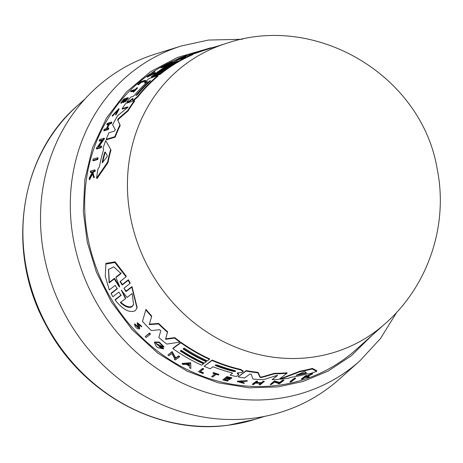 <?xml version="1.0" encoding="UTF-8"?>
<svg xmlns="http://www.w3.org/2000/svg" width="463" height="463" viewBox="0 0 463 463"><rect width="100%" height="100%" fill="white"/><g stroke="black" fill="none" stroke-linecap="round" stroke-linejoin="round"><path stroke-width="0.69" d="M205.555 49.356L177.601 57.389L150.602 71.626L126.353 92.056L106.565 117.926L92.536 147.749L84.845 179.615L83.334 211.539L87.264 242.137L96.397 272.151L111.357 301.917L132.094 329.558L157.848 353.182L187.174 371.222L218.212 382.797L249.048 387.809L278.078 386.894L303.19 381.437L327.995 371.135L351.255 355.787L371.702 335.669M295.406 378.624L291.227 381.819A172.479 157.073 -119.5 0 1 289.931 382.079L290.11 381.529L294.289 378.34A171.038 155.759 60.5 0 0 295.585 378.074L295.406 378.624A171.541 156.222 -119.5 0 1 294.109 378.89L294.289 378.34M200.479 371.563A171.883 156.535 60.5 0 0 203.477 372.773L203.326 373.23A172.392 156.992 -119.5 0 1 200.028 371.893L203.708 368.849A171.084 155.799 60.5 0 1 202.62 368.392L202.47 368.849A171.588 156.262 60.5 0 0 203.558 369.306M203.326 373.23L202.939 373.514A172.479 157.073 -119.5 0 1 198.546 371.72L202.62 368.392M211.597 376.65L215.185 374.017A171.663 156.332 -119.5 0 1 212.911 373.247L213.391 372.547A171.084 155.799 60.5 0 0 218.906 374.347L218.426 375.047A171.663 156.332 -119.5 0 1 216.29 374.376L212.696 377.009A172.479 157.073 -119.5 0 1 211.597 376.65L214.861 373.907M238.549 381.454L244.018 382.67L244.186 383.457L238.404 381.686L246.264 381.286L247.201 381.118L247.364 380.644L237.478 381.142M307.397 376.402L309.168 376.425L308.966 377.027A172.479 157.073 60.5 0 1 307.629 377.472L305.279 377.351L302.449 379.07A172.479 157.073 -119.5 0 1 301.436 379.359L301.627 378.78L305.621 375.696A171.084 155.799 60.5 0 0 306.633 375.4L306.442 375.979A171.588 156.262 -119.5 0 1 305.43 376.274L305.621 375.696M305.997 376.321A171.426 156.118 60.5 0 0 306.176 376.269L311.263 373.942A171.084 155.799 60.5 0 0 312.571 373.502L312.375 374.104A171.588 156.262 -119.5 0 1 311.067 374.544L305.979 376.853A171.935 156.575 -119.5 0 1 304.897 377.171L306.442 375.979M224.705 379.55A171.895 156.54 60.5 0 0 228.259 380.378L227.761 381.095A172.479 157.073 -119.5 0 1 222.819 379.926L226.743 377.044A171.588 156.262 -119.5 0 0 231.685 378.207L231.355 378.45A171.663 156.332 60.5 0 1 227.443 377.542L226.268 378.404A171.929 156.575 -119.5 0 0 230.18 379.313L229.7 379.666A172.039 156.673 60.5 0 1 225.788 378.757L224.196 379.926A172.404 157.003 60.5 0 0 228.109 380.841M222.819 379.926L226.893 376.581A171.084 155.799 60.5 0 0 231.836 377.744L231.685 378.207M226.783 378.028A171.426 156.112 60.5 0 0 230.337 378.85L230.18 379.313M256.467 381.118A171.084 155.799 60.5 0 0 257.665 381.182L257.509 381.668A171.588 156.262 -119.5 0 1 256.305 381.605L256.467 381.118L252.526 384.041L252.37 384.527L256.305 381.605M256.38 382.507A171.478 156.164 60.5 0 0 261.358 382.658L263.111 381.35A171.084 155.799 60.5 0 0 264.332 381.362L260.223 384.794A172.479 157.073 -119.5 0 1 259.008 384.776L260.958 383.323A172.039 156.673 -119.5 0 1 255.518 383.144L253.568 384.597A172.479 157.073 -119.5 0 1 252.37 384.527M259.008 384.776L260.466 383.318M270.132 384.55L274.455 380.922L279.64 382.409L282.569 380.198A171.038 155.759 60.5 0 0 283.831 380.042L283.657 380.569L279.496 383.717A172.479 157.073 -119.5 0 1 278.234 383.862L278.778 383.457L274.391 382.212L271.376 384.475A172.479 157.073 -119.5 0 1 270.132 384.55L274.287 381.431L279.467 382.93L282.395 380.719A171.541 156.222 60.5 0 0 283.657 380.569M280.375 379.203L280.543 378.688L300.261 371.089A168.642 153.583 60.5 0 0 312.403 368.403L316.819 370.77L316.617 371.384A170.951 155.684 -119.5 0 1 308.155 374.092L307.658 373.763A170.737 155.487 -119.5 0 1 290.579 377.391L288.235 378.317A170.951 155.684 -119.5 0 1 280.375 379.203L300.082 371.633A169.151 154.04 60.5 0 0 312.218 368.97L316.617 371.384M154.387 342.498L154.544 342.018L159.226 342.07L163.96 346.729L163.804 347.204L155.823 343.43L161.581 348.083A172.155 156.778 -119.5 0 1 159.619 346.55L160.036 346.243A172.062 156.691 60.5 0 0 163.456 348.899L157.86 347.667A172.525 157.119 -119.5 0 1 156.228 346.359L154.387 342.498L159.069 342.545L163.804 347.204M155.933 343.21L160.302 347.453M159.619 346.55L160.192 345.768A171.553 156.228 60.5 0 0 163.613 348.425L163.456 348.899M138.64 327.816L137.361 324.459L137.326 322.659L141.742 326.346L141.574 326.849L138.084 324.042L139.328 327.121L139.357 328.956C136.747 328.776 135.144 327.243 134.536 324.349L135.485 325.159L135.653 324.644L138.657 327.526M138.211 324.783L138.379 324.279L139.49 326.618L139.519 328.452M134.536 324.349L134.704 323.834L135.653 324.644M150.267 334.413L146.123 337.492A172.525 157.119 -119.5 0 1 145.197 336.613L149.503 333.042A171.084 155.799 60.5 0 0 150.423 333.921L150.267 334.413A171.588 156.262 -119.5 0 1 149.341 333.534L149.503 333.042M173.035 348.141L180.969 342.296A168.642 153.583 60.5 0 0 209.704 358.918L207.459 360.909A169.626 154.474 -119.5 0 1 184.199 348.066L183.035 348.923A169.892 154.717 60.5 0 0 206.295 361.759L204.432 363.125A170.315 155.099 -119.5 0 1 181.172 350.288L180.24 350.977A170.523 155.296 60.5 0 0 203.5 363.808L201.631 365.174A170.951 155.684 -119.5 0 1 172.878 348.604L173.035 348.141M183.441 348.622A169.383 154.254 60.5 0 0 206.446 361.302L206.295 361.759M180.645 350.676A170.019 154.833 60.5 0 0 203.651 363.351L203.5 363.808M145.816 309.874L145.984 309.348A168.642 153.583 60.5 0 0 151.748 316.096L149.433 324.112L158.728 323.463A168.642 153.583 60.5 0 0 167.635 331.763L165.702 338.835L174.719 337.62A168.642 153.583 60.5 0 0 180.055 341.642L179.899 342.111L166.778 344.073A170.951 155.684 -119.5 0 1 158.821 337.521L160.777 330.779L159.66 329.743L151.279 330.559A170.951 155.684 -119.5 0 1 142.488 321.351L145.816 309.874A169.151 154.04 60.5 0 0 151.58 316.605L149.271 324.615L158.566 323.955A169.151 154.04 60.5 0 0 167.473 332.243L165.546 339.315L174.563 338.094L174.719 337.62M126.162 291.082L125.977 291.661L123.928 288.2L126.162 291.082L131.996 286.574L131.805 287.153L136.984 308.15L135.231 310.719C129.472 313.167 122.77 309.608 115.119 300.041L121.08 295.342L118.893 292.107L112.885 296.76L111.103 293.675L111.299 293.079L117.318 288.391M111.103 293.675L117.249 288.785L115.148 285.358L109.291 289.948L105.28 276.22L105.94 263.383L115.096 261.826L126.26 276.191L126.058 276.81L120.062 281.62L122.157 285.063L128.182 280.364L129.941 283.53L123.928 288.2M120.218 281.394L122.354 284.467L128.378 279.762L130.138 282.939L129.941 283.53M131.996 286.574L137.158 307.611L136.984 308.15M115.119 300.041L115.31 299.468L121.138 294.966M178.625 355.839L178.469 356.302A171.588 156.262 60.5 0 0 179.476 356.927L179.627 356.464A171.084 155.799 60.5 0 1 178.625 355.839L175.72 357.968L172.149 351.573L167.866 355.075A172.525 157.119 -119.5 0 0 168.868 355.758L171.854 353.558L174.881 358.935L174.343 359.329L175.037 358.472M182.023 363.866L182.173 363.409L190.687 362.755L190.854 368.461A172.525 157.119 -119.5 0 1 189.546 367.819L189.436 366.03A172.207 156.824 -119.5 0 1 186.213 364.352L183.307 364.572A172.525 157.119 -119.5 0 1 182.023 363.866L190.536 363.212L190.687 362.755M237.386 372.929L238.781 374.266L238.329 375.105L236.379 376.535A170.951 155.684 60.5 0 1 230.128 375.111L232.507 373.016M232.455 373.352L231.558 372.727A170.32 155.105 -119.5 0 1 212.98 366.748L210.196 368.785A170.951 155.684 -119.5 0 1 204.131 366.291L212.204 360.029A168.642 153.583 60.5 0 0 240.702 369.416L243.214 371.019L243.063 371.488L240.552 369.879A169.151 154.04 60.5 0 1 212.054 360.486L212.204 360.029M277.406 375.661L276.168 375.667L263.418 379.683A170.951 155.684 -119.5 0 1 252.902 379.029L251.23 374.202L249.864 374.11L244.591 377.999A170.951 155.684 -119.5 0 1 238.15 376.888L246.241 370.574A168.642 153.583 60.5 0 0 258.123 372.368L260.16 376.923L261.786 377.015L274.518 373.3A168.642 153.583 60.5 0 0 287.135 372.79L286.962 373.305L279.056 379.301L272.117 379.677L277.395 375.615M272.117 379.677L277.528 375.215M167.473 63.668A172.653 157.235 60.5 0 0 87.872 237.727A172.653 157.235 60.5 0 0 196.59 373.838A172.653 157.235 60.5 0 0 355.63 349.987L385.077 323.753A164.168 149.503 60.5 0 1 384.903 323.903C427.835 286.447 448.497 225.701 437.332 169.84C422.343 75.897 316.067 12.246 226.17 43.458A164.168 149.503 60.5 0 0 130.479 217.008A164.168 149.503 60.5 0 0 233.746 346.382A164.168 149.503 60.5 0 0 384.903 323.903M132.719 98.955L129.27 101.773L128.847 101.397L126.868 102.034A170.951 155.684 -119.5 0 1 130.734 97.137L133.124 96.368L134.583 95.141A170.32 155.105 -119.5 0 1 147.535 81.604L144.549 82.576A170.951 155.684 60.5 0 1 149.231 78.473L157.727 75.701A169.151 154.04 60.5 0 0 137.685 96.321L133.726 99.834L132.441 100.083L133.072 100.552L132.505 99.452L133.008 98.283L128.847 101.397M242.311 39.28L208.472 40.055L181.479 45.935L155.261 54.113A190.362 173.365 60.5 0 0 44.043 255.443A190.362 173.365 60.5 0 0 163.914 405.513A190.362 173.365 60.5 0 0 339.269 379.214L359.78 360.943L380.522 338.488L396.791 312.218M234.972 370.603L235.8 371.378L233.803 371.459A169.898 154.723 -119.5 0 1 215.966 365.816L215.087 365.006L217.13 364.966A169.632 154.48 60.5 0 0 234.972 370.603M119.523 286.186L119.639 287.025L119.037 286.568L114.239 278.934L109.135 282.957L108.504 269.495L113.748 266.821L121.022 273.575L115.918 277.603L119.523 286.186M132.152 293.536L133.587 304.561L132.175 306.651C129.171 308.358 125.236 307.004 120.374 302.582L125.45 298.687L121.393 290.191L127.076 297.437L132.152 293.536M120.559 302.021C125.392 306.448 129.322 307.808 132.354 306.112L133.668 304.284M136.07 95.667L136.342 94.782A169.898 154.723 -119.5 0 1 148.692 81.731C150.417 80.383 150.834 80.249 149.937 81.326A169.632 154.48 60.5 0 0 137.592 94.377L135.891 95.656M102.352 162.843L102.236 162.177A170.315 155.105 -119.5 0 1 104.569 152.668L105.142 151.939L107.271 155.649L106.965 156.922L102.254 162.808M306.518 372.923L305.528 373.363A170.315 155.105 -119.5 0 1 296.326 375.325L303.757 371.905L304.984 371.639L306.483 372.993M176.27 59.658A172.653 157.235 60.5 0 0 167.965 63.425M128.106 107.289L122.44 109.094L122.116 108.683A170.951 155.684 60.5 0 1 125.809 103.446L134.339 100.708A169.151 154.04 60.5 0 0 127.736 110.507L118.372 118.586L118.707 119.008L117.926 120.432L120.23 125.34A168.642 153.583 60.5 0 0 115.223 137.129L106.565 139.791L106.212 139.34L108.88 132.817L114.616 131.029L115.287 129.767L112.619 124.883A170.951 155.684 -119.5 0 1 117.689 115.669L127.227 107.867L127.782 106.878L122.116 108.683M134.339 100.708L134.658 101.113A168.642 153.583 60.5 0 0 128.06 110.923L118.707 119.008M146.696 82.379L144.861 82.975L144.549 82.576M157.727 75.701L158.045 76.094A168.642 153.583 60.5 0 0 138.003 96.726L134.044 100.239L133.072 100.552M129.165 101.802L127.186 102.439L126.868 102.034M105.72 140.613L110.981 150.064A168.642 153.583 60.5 0 0 107.983 162.663L97.01 178.637L96.593 178.105A170.951 155.684 -119.5 0 1 97.994 168.845L99.331 166.998A170.737 155.487 -119.5 0 1 103.677 149.364L103.07 148.287A170.951 155.684 -119.5 0 1 105.72 140.613L110.981 150.064M101.935 140.445L99.533 141.169L99.18 140.723A172.479 157.073 -119.5 0 1 99.655 139.542L104.146 138.182L104.499 138.628L98.897 146.678M104.146 138.182L98.075 146.921L101.247 145.984L101.605 146.441A171.038 155.759 60.5 0 0 101.189 147.68L96.674 149.011L96.316 148.554A172.479 157.073 -119.5 0 1 96.738 147.321L97.323 147.147L102.439 139.739L99.18 140.723M108.504 127.956L108.846 128.384A171.084 155.799 60.5 0 0 108.313 129.49L104.059 130.803L103.718 130.369A172.479 157.073 -119.5 0 1 104.256 129.27L106.363 128.621A172.039 156.673 -119.5 0 1 108.851 123.76L106.75 124.42A172.479 157.073 -119.5 0 1 107.318 123.361L111.56 122.035A171.588 156.262 60.5 0 0 110.993 123.094L109.1 123.685A171.987 156.627 60.5 0 0 106.612 128.54L108.504 127.956A171.588 156.262 60.5 0 0 107.972 129.061L103.718 130.369M108.51 124.397L107.08 124.842L106.75 124.42M111.56 122.035L111.896 122.458A171.084 155.799 60.5 0 0 111.328 123.517L109.436 124.107A171.478 156.164 60.5 0 0 107.26 128.338M94.249 176.496A171.084 155.799 60.5 0 0 94.053 177.942L93.642 177.416A171.588 156.262 -119.5 0 1 93.839 175.981L92.756 172.566A171.935 156.575 -119.5 0 1 92.959 171.397L94.643 170.94A171.588 156.262 -119.5 0 1 94.834 169.852L95.233 170.355A171.084 155.799 60.5 0 0 95.042 171.449L93.358 171.9A171.426 156.118 60.5 0 0 93.156 173.075L93.839 175.981M92.704 173.758L89.585 179.754L89.168 179.227A172.479 157.073 -119.5 0 1 89.376 177.757L92.114 172.641L91.824 171.704L90.285 172.12A172.479 157.073 -119.5 0 1 90.482 171.038L94.834 169.852M92.224 172.207L90.684 172.63L90.285 172.12M118.204 109.748L113.122 115.553L112.445 116.201L112.121 115.785L118.823 108.631L115.565 114.616L115.889 115.027L119.147 109.042L118.823 108.631M137.222 87.675L137.534 88.074A171.084 155.799 60.5 0 0 133.668 92.079L132.997 91.79L133.356 91.68A171.588 156.262 -119.5 0 1 137.222 87.675L136.869 87.791A171.663 156.332 60.5 0 0 135.248 89.428L131.394 90.679A172.479 157.073 -119.5 0 0 130.624 91.483L130.936 91.882L133.784 90.956M145.301 80.226L145.613 80.62A171.084 155.799 60.5 0 0 144.763 81.355L140.972 82.588A171.883 156.535 60.5 0 0 138.443 84.833L137.714 84.573A172.479 157.073 -119.5 0 1 141.093 81.598L145.301 80.226A171.588 156.262 60.5 0 0 144.45 80.956L140.659 82.194A172.392 156.992 -119.5 0 0 138.13 84.44L138.443 84.833M97.722 157.704L98.098 158.178A171.038 155.759 60.5 0 0 97.757 159.515L93.213 160.806L92.837 160.325A172.479 157.073 -119.5 0 1 93.185 158.994L97.722 157.704A171.541 156.222 60.5 0 0 97.38 159.035L92.837 160.325M226.17 43.458A164.168 149.503 60.5 0 1 226.39 43.389L206.533 49.582A168.642 153.583 60.5 0 0 200.635 51.561L192.463 54.345M200.635 51.561L200.305 51.144L190.374 54.547L192.411 54.275L192.735 54.686A168.642 153.583 60.5 0 0 187.11 57.262L185.866 57.325M185.79 57.331L184.031 57.481L183.707 57.071A170.951 155.684 -119.5 0 1 192.556 53.552L202.458 50.328M157.507 74.815A169.383 154.254 60.5 0 0 156.546 75.591L154.549 76.239L154.231 75.845A170.315 155.099 -119.5 0 1 174.875 61.944L173.874 62.268A170.523 155.296 60.5 0 0 153.236 76.169L151.227 76.823A170.951 155.684 -119.5 0 1 177.323 60.051L185.848 57.314A169.151 154.04 60.5 0 0 159.729 74.051L157.484 74.786A169.626 154.474 -119.5 0 1 178.128 60.896L176.878 61.301A169.892 154.717 60.5 0 0 156.234 75.191L154.231 75.845M154.318 75.949A170.019 154.833 60.5 0 0 153.548 76.569L151.54 77.223L151.227 76.823M185.848 57.314L186.172 57.719A168.642 153.583 60.5 0 0 160.042 74.45L157.796 75.18L157.484 74.786M179.401 58.882A171.553 156.228 60.5 0 0 177.074 59.912L176.559 60.022L176.235 59.611L176.75 59.501A172.062 156.691 -119.5 0 1 180.425 57.892L179.98 58.037A172.155 156.778 60.5 0 0 177.861 58.946L177.821 58.946M183.84 57.244L179.499 59.004L179.175 58.598L179.864 58.24C191.15 53.858 179.615 57.782 177.861 58.946M172.334 62.019L162.907 66.504L166.02 65.497L166.339 65.896A171.084 155.799 60.5 0 0 165.384 66.458L160.956 67.893L160.638 67.488A172.525 157.119 -119.5 0 1 161.587 66.927L170.118 62.933L166.906 63.969A172.525 157.119 -119.5 0 1 167.895 63.448L172.334 62.019L172.653 62.424L166.043 65.52M154.526 71.343L155.412 72.957L147.24 77.176L146.927 76.777A172.525 157.119 -119.5 0 1 148.015 75.949L150.805 74.508A172.207 156.824 -119.5 0 1 153.583 72.523L153.392 72.112A172.525 157.119 -119.5 0 1 154.526 71.343L155.412 72.957M124.721 99.852L123.887 100.124A171.895 156.54 60.5 0 0 121.445 103.168L121.074 103.29L120.756 102.884L121.127 102.763A172.404 157.003 -119.5 0 1 123.569 99.719L125.282 99.163A172.039 156.673 60.5 0 0 122.84 102.213L123.361 102.045A171.929 156.575 -119.5 0 1 125.797 98.995L127.053 98.59A171.663 156.332 60.5 0 0 124.616 101.64L124.975 101.524A171.588 156.262 -119.5 0 1 128.066 97.681L128.384 98.087A171.084 155.799 60.5 0 0 125.294 101.929L124.616 101.64M126.492 99.279L126.115 99.4A171.426 156.112 60.5 0 0 123.679 102.45L123.164 102.618L122.84 102.213M274.518 373.3L274.356 373.797A169.151 154.04 60.5 0 0 286.962 373.305M261.786 377.015L261.624 377.501L274.356 373.797M261.624 377.501L259.998 377.403L260.16 376.923M258.123 372.368L257.96 372.848L259.998 377.403M246.241 370.574L246.084 371.042A169.151 154.04 60.5 0 0 257.96 372.848M238.15 376.888L246.084 371.042M237.334 372.929L237.183 373.375L237.409 372.929L241.877 372.495L243.063 371.488M238.63 374.735L237.183 373.375L237.409 372.929M204.131 366.291L212.054 360.486M230.128 375.111L232.438 373.207M190.536 363.212L190.854 368.461M174.343 359.329A172.525 157.119 60.5 0 0 175.35 359.954L179.476 356.927M175.72 357.968L175.57 358.431L178.469 356.302M172.149 351.573L171.999 352.042L175.57 358.431M167.866 355.075L171.999 352.042M125.977 291.661L131.805 287.153M128.378 279.762L128.182 280.364M105.714 264.084L114.859 262.504L126.058 276.81M165.702 338.835L165.546 339.315M167.635 331.763L167.473 332.243M158.728 323.463L158.566 323.955M149.433 324.112L149.271 324.615M151.748 316.096L151.58 316.605M174.563 338.094A169.151 154.04 60.5 0 0 179.899 342.111M180.969 342.296L180.813 342.765A169.151 154.04 60.5 0 0 209.554 359.375M172.878 348.604L180.813 342.765M115.223 137.129L114.87 136.678L106.212 139.34M120.23 125.34L119.888 124.906A169.151 154.04 60.5 0 0 114.87 136.678M117.926 120.432L119.888 124.906M117.59 120.01L118.372 118.586M128.06 110.923L127.736 110.507M132.592 99.094L132.268 98.688M107.983 162.663L107.59 162.166L96.593 178.105M110.611 149.595A169.151 154.04 60.5 0 0 107.59 162.166M145.197 336.613L149.341 333.534M137.158 323.168L141.574 326.849M138.489 328.03L135.485 325.159M139.762 328.111L139.357 328.956M160.192 345.768L160.036 346.243M101.189 147.68L100.824 147.217L96.316 148.554M101.247 145.984A171.541 156.222 60.5 0 0 100.824 147.217M108.313 129.49L107.972 129.061M109.436 124.107L109.1 123.685M111.328 123.517L110.993 123.094M89.168 179.227L92.305 173.249L93.642 177.416M93.156 173.075L92.756 172.566M93.358 171.9L92.959 171.397M95.042 171.449L94.643 170.94M113.122 115.553L112.798 115.137L112.121 115.785M112.798 115.137L118.129 109.442L115.565 114.616M133.668 92.079L133.356 91.68M132.997 91.79A171.663 156.332 -119.5 0 1 134.478 90.227L130.624 91.483M140.972 82.588L140.659 82.194M144.763 81.355L144.45 80.956M138.13 84.44L137.714 84.573M97.757 159.515L97.38 159.035M312.403 368.403L312.218 368.97M300.261 371.089L300.082 371.633M278.402 383.364L278.234 383.862M282.569 380.198L282.395 380.719M279.64 382.409L279.467 382.93M274.455 380.922L274.287 381.431M261.358 382.658L261.19 383.15A171.987 156.627 60.5 0 1 255.75 382.97L257.509 381.668M263.111 381.35L262.949 381.842A171.588 156.262 60.5 0 0 264.165 381.853M261.19 383.15L262.949 381.842M226.893 376.581L226.743 377.044M308.966 377.027L306.199 376.946L312.375 374.104M311.263 373.942L311.067 374.544M306.176 376.269L305.979 376.853M301.436 379.359L305.43 376.274M244.018 382.67L243.862 383.144M244.186 383.457L237.322 381.61L247.201 381.118M213.391 372.547L213.24 373.004A171.588 156.262 60.5 0 0 218.756 374.804M212.911 373.247L213.24 373.004M198.546 371.72L202.47 368.849M289.931 382.079L294.109 378.89M187.11 57.262L186.786 56.851L183.707 57.071M192.411 54.275A169.151 154.04 60.5 0 0 186.786 56.851M211.284 48.1L211.001 47.747A169.151 154.04 60.5 0 0 206.371 49.101A169.151 154.04 60.5 0 0 200.305 51.144M215.561 46.763L211.174 47.967M156.546 75.591L156.234 75.191M160.042 74.45L159.729 74.051M153.548 76.569L153.236 76.169M186.948 55.699L186.751 55.45L180.13 57.806A172.525 157.119 60.5 0 0 178.342 58.541L176.75 59.501L177.074 59.912M185.119 56.058L179.864 58.24M180.13 57.806C188.69 54.628 188.377 54.894 179.175 58.598M166.906 63.969L167.172 64.311M165.384 66.458L165.071 66.059L160.638 67.488M166.02 65.497A171.588 156.262 60.5 0 0 165.071 66.059M155.099 72.564L146.927 76.777M196.329 52.302L191.931 53.777M197.435 51.943L197.412 51.908A171.588 156.262 60.5 0 0 196.283 52.25M128.066 97.681L123.852 99.047A172.479 157.073 60.5 0 0 120.756 102.884M121.445 103.168L121.127 102.763M123.887 100.124L123.569 99.719M123.679 102.45L123.361 102.045M126.115 99.4L125.797 98.995M125.294 101.929L124.975 101.524M189.326 364.097L189.419 365.724A172.155 156.778 -119.5 0 1 186.705 364.312L189.326 364.097M150.498 80.591L149.937 81.326M296.43 375.013L296.089 375.157M153.803 72.98L151.279 74.265A172.155 156.778 -119.5 0 1 153.618 72.598L153.803 72.98M215.966 365.816L216.117 365.359A169.389 154.26 60.5 0 0 233.96 370.996L235.285 371.106M187.59 364.242A171.646 156.315 60.5 0 0 189.39 365.174M109.135 282.957L109.343 282.332L114.442 278.304L114.239 278.934M119.037 286.568L119.234 285.966L114.442 278.304M115.918 277.603L116.126 276.978L121.231 272.939M108.62 269.165L109.343 282.332M125.45 298.687L125.635 298.12L121.734 290.388L121.543 290.972M148.692 81.731L149.005 82.13A169.389 154.26 60.5 0 0 136.66 95.187L136.342 94.782M105.512 152.414L104.939 153.143A169.805 154.642 60.5 0 0 102.659 162.507M297.368 374.625A169.805 154.642 60.5 0 0 305.713 372.796L305.528 373.363M181.479 45.935A184.453 167.976 60.5 0 0 73.721 241.015A184.453 167.976 60.5 0 0 276.608 398.712A184.453 167.976 60.5 0 0 359.78 360.943M228.346 425.196A183.678 167.27 60.5 0 0 254.986 419.385L228.143 425.237C158.242 435.232 81.858 393.29 46.503 325.94C5.4 252.914 18.78 155.967 77.431 105.697A183.678 167.27 60.5 0 0 26.31 268.158A183.678 167.27 60.5 0 0 228.346 425.196M122.354 284.467L122.157 285.063M240.702 369.416L240.552 369.879M120.947 295.544L121.115 295.029M117.122 288.987L117.295 288.461M134.044 100.239L133.726 99.834M138.003 96.726L137.685 96.321M139.49 326.618L139.328 327.121M233.96 370.996L233.803 371.459M102.236 162.177L102.578 162.611M104.939 153.143L104.569 152.668M254.986 419.385L264.761 416.335M237.473 381.142L237.322 381.61M206.371 49.101L203.107 50.12M77.431 105.697L85.082 98.885"/></g></svg>
